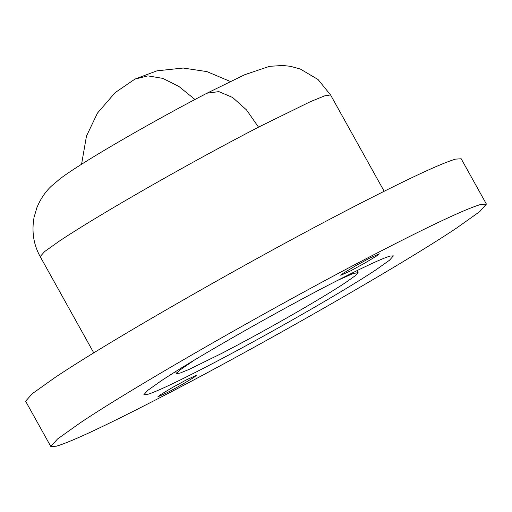 <?xml version="1.0" encoding="UTF-8"?>
<svg xmlns="http://www.w3.org/2000/svg" width="512" height="512" viewBox="0 0 512 512"><rect width="100%" height="100%" fill="white"/><g stroke="black" fill="none" stroke-linecap="round" stroke-linejoin="round"><path stroke-width="0.77" d="M486.4 204.09L461.178 158.771L455.45 159.136C440.262 163.718 406.157 179.699 353.12 207.072C254.061 258.125 111.213 339.789 55.168 377.408L32.307 393.658L25.6 401.21L50.822 446.528L56.55 446.17C71.738 441.587 105.843 425.606 158.88 398.227C257.939 347.181 400.787 265.517 456.826 227.891L479.693 211.642L486.4 204.09L480.672 204.454C465.485 209.037 431.379 225.018 378.342 252.39C279.283 303.443 136.435 385.107 80.397 422.726L57.536 438.976L50.822 446.528M350.342 271.002L364.48 263.29L376.723 255.917L379.341 253.811L369.773 258.086L355.629 265.798L343.392 273.171L340.774 275.277L350.342 271.002M167.45 392.531L181.594 384.826L193.83 377.453L196.454 375.341L186.886 379.622L172.742 387.328L160.506 394.701L157.888 396.813L167.45 392.531M205.747 367.085C262.496 337.843 344.339 291.053 376.442 269.498L389.542 260.192L393.389 255.859L390.106 256.07C381.408 258.694 361.862 267.853 331.482 283.533C274.726 312.781 192.89 359.571 160.781 381.12L147.68 390.432L143.84 394.758L147.117 394.554C155.821 391.923 175.36 382.771 205.747 367.085M194.317 360.122L179.398 370.406L176.608 373.555L180.134 373.05L189.261 369.331L221.632 353.427C242.541 342.579 264.717 330.49 288.166 317.146C313.21 302.848 332.41 291.283 345.773 282.458L355.302 275.686L358.093 272.538L352.352 273.843L337.344 280.512M207.008 93.19L218.842 91.616L232.621 97.485L246.502 109.914L258.528 127.149C225.075 144.499 189.587 163.853 152.064 185.203C112.006 208.077 81.28 226.579 59.898 240.704L44.653 251.539L40.179 256.576C33.581 244.71 31.533 231.654 34.048 217.389L36.864 207.725C40.384 199.181 45.178 192.019 51.245 186.246L60.358 178.547C66.438 174.035 73.869 169.043 82.643 163.565C96.922 154.586 114.899 143.923 136.563 131.571C162.682 116.762 186.202 103.949 207.123 93.133L244.883 74.643L269.574 66.323L282.867 65.472L290.541 66.342L300.269 69.005L318.022 79.501L330.566 94.95L324.915 95.757L310.317 101.702L258.528 127.149M81.568 164.243L86.47 136.064L97.478 113.075L115.162 92.608L134.982 79.072L147.878 75.878L162.803 78.381L178.835 86.419L194.97 99.488M330.566 94.95L384.166 191.251M93.779 352.877L40.179 256.576M357.03 270.618L358.093 272.538M176.608 373.555L175.539 371.635M230.285 81.472L206.931 71.61L183.194 68.038L156.954 70.835L134.982 79.072"/></g></svg>
